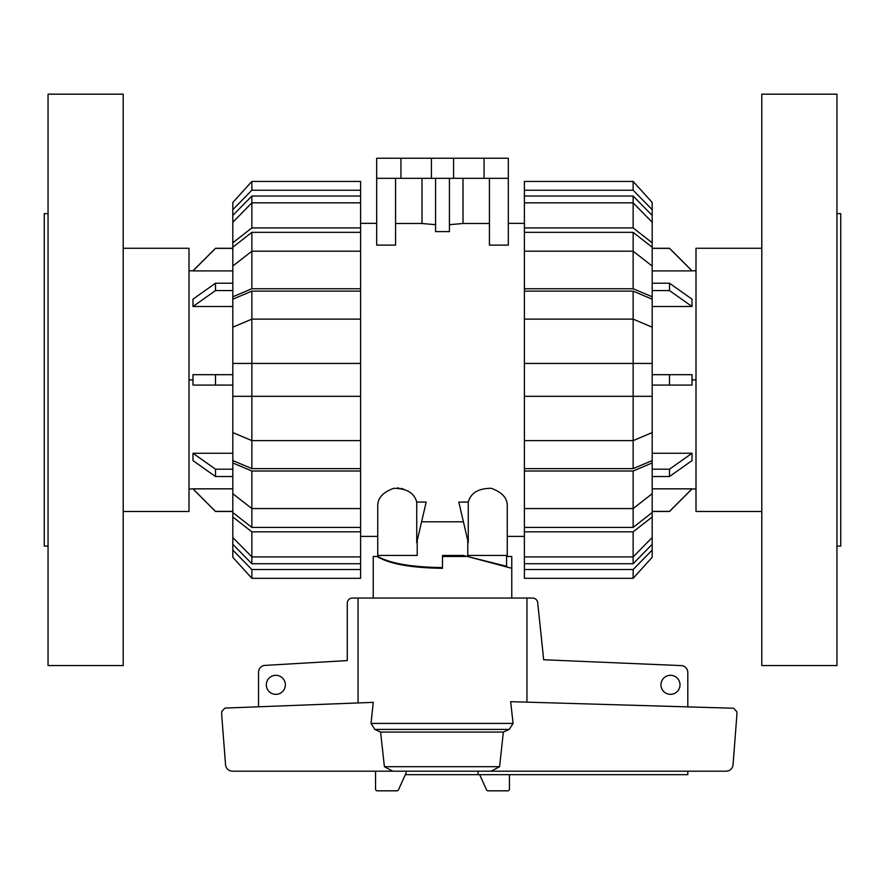 <?xml version="1.0" encoding="UTF-8"?>
<svg xmlns="http://www.w3.org/2000/svg" width="885" height="885" viewBox="0 0 885 885"><rect width="100%" height="100%" fill="white"/><g stroke="black" fill="none" stroke-linecap="round" stroke-linejoin="round"><path stroke-width="1.33" d="M506.563 556.488L511.762 556.488L511.762 598.05M511.762 568.314L467.435 556.488M373.238 598.05L373.238 556.488L377.198 556.488C389.267 563.944 411.038 567.882 442.5 568.314L442.5 556.488L465.587 556.488M285.368 684.824A9.525 9.525 0 0 1 275.843 694.349A9.525 9.525 0 0 1 266.319 684.824A9.525 9.525 0 0 1 275.843 675.31A9.525 9.525 0 0 1 285.368 684.824M680.012 684.824A9.525 9.525 0 0 1 670.487 694.349A9.525 9.525 0 0 1 660.962 684.824A9.525 9.525 0 0 1 670.487 675.31A9.525 9.525 0 0 1 680.012 684.824M687.8 771.2L687.8 774.663L478.088 774.663L478.088 771.2M258.531 706.794L258.531 672.29A6.925 6.925 0 0 1 264.604 665.409L347.263 660.586L347.263 603.238A5.199 5.199 0 0 1 352.462 598.05L358.049 598.05L358.049 702.944M526.951 702.159L526.951 598.05L532.538 598.05A5.199 5.199 0 0 1 537.66 602.342L543.678 659.756L681.472 665.608A6.925 6.925 0 0 1 687.8 672.5L687.8 706.883M375.55 771.2L375.55 789.088A1.737 1.737 0 0 0 377.276 790.825L396.9 790.825A1.737 1.737 0 0 0 398.493 789.774L406.115 772.937L406.115 771.2M478.088 774.663L405.341 774.663M377.198 556.488L378.437 556.488M509.45 774.663L509.45 789.088A1.737 1.737 0 0 1 507.724 790.825L488.1 790.825A1.737 1.737 0 0 1 486.507 789.774L479.659 774.663M224.923 708.089L373.26 702.358L371.014 723.421L374.842 729.417L380.594 732.072L384.411 766.698L392.73 771.2L232.423 771.2C228.773 770.935 226.505 769.021 225.609 765.481L221.726 715.268L221.726 711.54L224.923 708.089M513.079 723.421L510.667 701.672L733.61 708.232L736.862 711.684L736.862 715.268L732.979 765.481C732.083 769.021 729.815 770.935 726.165 771.2L491.098 771.2L499.582 766.698L503.366 732.072L509.218 729.417L513.079 723.421L371.014 723.421M526.951 598.05L358.049 598.05M491.098 771.2L392.73 771.2M499.582 766.698L384.411 766.698M503.366 732.072L380.594 732.072M836.944 546.1L840.75 546.1L840.75 213.65L836.944 213.65M761.797 665.575L836.944 665.575L836.944 94.175L761.797 94.175L761.797 665.575M761.797 248.276L695.997 248.276L695.997 511.475L761.797 511.475M652.19 270.91L692.015 270.91L669.503 248.386L652.19 248.386M652.19 306.498L692.015 306.498L692.015 299.152L669.503 283.222L652.19 283.222M652.19 374.687L692.015 374.687L692.015 385.075L652.19 385.075M652.19 476.528L669.503 476.528L692.015 460.598L692.015 453.253L652.19 453.253M692.015 488.841L669.503 511.375L692.015 488.841L652.19 488.841M692.015 306.498L669.503 290.568L669.503 283.222M652.19 290.568L669.503 290.568M692.015 453.253L669.503 469.183L652.19 469.183M669.503 476.528L669.503 469.183M669.503 511.375L652.19 511.375M669.503 374.687L669.503 385.075M48.055 546.1L44.25 546.1L44.25 213.65L48.055 213.65M123.203 665.575L48.055 665.575L48.055 94.175L123.203 94.175L123.203 665.575M123.203 248.276L189.003 248.276L189.003 511.475L123.203 511.475M215.498 385.075L192.985 385.075L192.985 374.687L215.498 374.687L215.498 385.075L232.81 385.075M232.81 283.222L215.498 283.222L192.985 299.152L192.985 306.498L232.81 306.498M232.81 248.386L215.498 248.386L192.985 270.91L232.81 270.91M232.81 488.841L192.985 488.841L215.498 511.375L232.81 511.375M232.81 453.253L192.985 453.253L192.985 460.598L215.498 476.528L232.81 476.528M232.81 374.687L215.498 374.687M192.985 306.498L215.498 290.568L232.81 290.568M215.498 283.222L215.498 290.568M192.985 453.253L215.498 469.183L215.498 476.528M232.81 469.183L215.498 469.183M652.19 537.494L652.19 544.297L633.14 563.734L633.14 556.919L652.19 537.494L652.19 516.962L633.14 531.83L524.396 531.83L524.396 508.565L633.14 508.565L652.19 493.697L652.19 462.966L633.14 471.019L524.396 471.019L524.396 363.425L652.19 363.425L652.19 299.185L633.14 291.132L633.14 319.131L524.396 319.131L524.396 291.132L633.14 291.132M652.19 493.697L652.19 512.526L633.14 527.405L633.14 471.019M524.396 440.619L633.14 440.619L652.19 432.577L652.19 460.576L633.14 468.619L633.14 319.131L652.19 327.184M652.19 432.577L652.19 363.425M633.14 232.346L652.19 247.225L652.19 266.053L633.14 251.185L633.14 232.346L524.396 232.346L524.396 196.027L633.14 196.027L652.19 215.453L652.19 222.268L633.14 202.831L633.14 196.027M633.14 563.734L524.396 563.734L524.396 556.919L633.14 556.919L633.14 531.83M633.14 527.405L524.396 527.405M633.14 468.619L524.396 468.619M524.396 291.132L524.396 288.742L633.14 288.742L633.14 251.185L524.396 251.185L524.396 232.346M652.19 544.297L652.19 550.083L633.14 569.509L524.396 569.509L524.396 563.734M633.14 569.509L633.14 578.325L524.396 578.325L524.396 569.509M633.14 578.325L652.19 557.284L652.19 550.083M524.396 556.919L524.396 531.83M652.19 512.526L652.19 516.962M524.396 508.565L524.396 471.019M652.19 460.576L652.19 462.966M652.19 396.325L524.396 396.325M524.396 363.425L524.396 319.131M633.14 288.742L652.19 296.785L652.19 299.185M524.396 288.742L524.396 251.185M652.19 296.785L652.19 266.053M524.396 227.921L633.14 227.921L633.14 202.831L524.396 202.831M633.14 227.921L652.19 242.8L652.19 222.268M652.19 242.8L652.19 247.225M524.396 196.027L524.396 190.242L633.14 190.242L652.19 209.679L652.19 215.453M652.19 209.679L652.19 202.466L633.14 181.436L524.396 181.436L524.396 190.242M633.14 190.242L633.14 181.436L652.19 202.466M251.86 563.734L232.81 544.297L232.81 537.494L251.86 556.919L251.86 563.734L360.604 563.734L360.604 569.509L251.86 569.509L232.81 550.083L232.81 544.297M251.86 527.405L232.81 512.526L232.81 493.697L251.86 508.565L251.86 527.405L360.604 527.405L360.604 531.83L251.86 531.83L232.81 516.962L232.81 512.526M251.86 468.619L232.81 460.576L232.81 432.577L251.86 440.619L251.86 468.619L360.604 468.619L360.604 527.405M251.86 291.132L360.604 291.132L360.604 319.131L251.86 319.131L251.86 291.132L232.81 299.185L232.81 363.425L251.86 363.425L251.86 396.325L232.81 396.325L232.81 432.577M232.81 363.425L232.81 396.325M232.81 266.053L232.81 247.225L251.86 232.346L251.86 251.185L232.81 266.053L232.81 296.785L251.86 288.742L360.604 288.742L360.604 291.132M232.81 222.268L232.81 215.453L251.86 196.027L251.86 202.831L232.81 222.268L232.81 242.8L251.86 227.921L360.604 227.921L360.604 251.185L251.86 251.185L251.86 288.742M251.86 531.83L251.86 556.919L360.604 556.919L360.604 563.734M232.81 327.184L251.86 319.131L251.86 363.425L360.604 363.425L360.604 396.325L251.86 396.325L251.86 440.619L360.604 440.619L360.604 468.619M251.86 232.346L360.604 232.346M251.86 196.027L360.604 196.027L360.604 202.831L251.86 202.831L251.86 227.921M360.604 202.831L360.604 227.921M232.81 247.225L232.81 242.8M360.604 251.185L360.604 288.742M232.81 299.185L232.81 296.785M360.604 319.131L360.604 363.425M360.604 396.325L360.604 440.619M360.604 471.019L251.86 471.019L251.86 508.565L360.604 508.565M251.86 471.019L232.81 462.966L232.81 493.697M232.81 462.966L232.81 460.576M232.81 516.962L232.81 537.494M360.604 531.83L360.604 556.919M251.86 569.509L251.86 578.325L360.604 578.325L360.604 569.509M232.81 550.083L232.81 557.284L251.86 578.325M360.604 190.242L360.604 181.436L251.86 181.436L232.81 202.466L232.81 209.679L251.86 190.242L360.604 190.242L360.604 196.027M232.81 215.453L232.81 209.679M251.86 181.436L251.86 190.242M416.735 502.072L416.735 542.638L426.183 502.072L416.735 502.072C414.191 492.912 406.514 488.332 393.736 488.31C383.172 492.148 377.84 497.846 377.74 505.412L377.74 555.448L377.74 536.41L360.604 536.41M377.74 555.448L417.222 555.448L417.222 540.569M467.778 540.569L467.778 555.448L507.26 555.448L507.26 505.412C507.16 497.846 501.828 492.148 491.263 488.31C478.486 488.332 470.809 492.912 468.265 502.072L458.817 502.072L468.265 542.638L468.265 502.072M360.604 223.352L376.7 223.352M463.408 521.796L421.592 521.796M524.396 536.41L507.26 536.41M508.3 223.352L524.396 223.352M489.427 178.327L489.427 245.123L508.3 245.123L508.3 178.327L376.7 178.327L376.7 245.123L395.573 245.123L395.573 178.327M449.425 224.702L463.01 223.496L489.427 223.496M435.575 178.327L435.575 231.616L449.425 231.616L449.425 178.327M395.573 223.496L421.99 223.496L435.575 224.702M397.476 487.945L398.759 487.989M401.381 488.343L408.372 491.275M378.437 555.448L378.437 556.842C391.159 563.634 412.51 567.219 442.5 567.573L442.5 555.448L463.275 555.448L506.563 566.278L506.563 555.448M400.938 178.327L400.938 158.238L376.7 158.238L376.7 178.327M421.99 223.496L421.99 178.327M442.5 555.448L463.275 555.448M463.01 178.327L463.01 223.496M400.938 158.238L431.415 158.238L431.415 178.327M431.415 158.238L453.585 158.238L453.585 178.327M453.585 158.238L484.062 158.238L484.062 178.327M484.062 158.238L508.3 158.238L508.3 178.327M509.218 729.417L374.842 729.417M695.997 379.875L692.015 379.875M192.985 379.875L189.003 379.875M695.997 270.788L692.015 270.788L669.503 248.276L652.19 248.276M652.19 511.475L669.503 511.475L692.015 488.962L695.997 488.962M189.003 270.788L192.985 270.788L215.498 248.276L232.81 248.276M232.81 511.475L215.498 511.475L192.985 488.962L189.003 488.962"/></g></svg>
